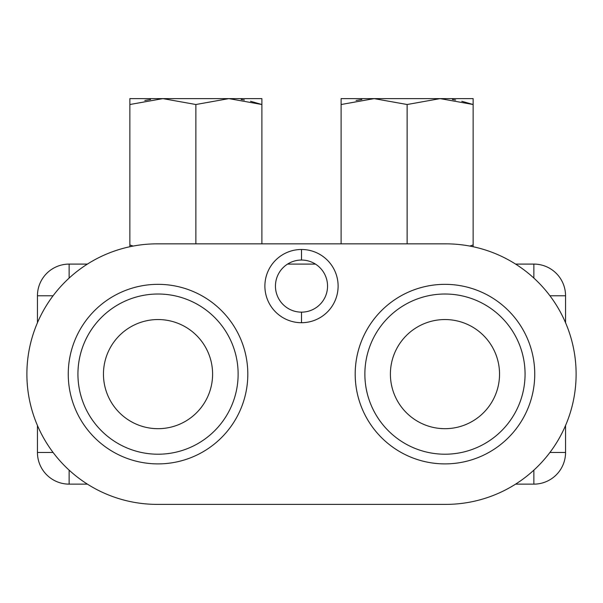 <?xml version="1.0" encoding="UTF-8"?>
<svg xmlns="http://www.w3.org/2000/svg" width="603" height="603" viewBox="0 0 603 603"><rect width="100%" height="100%" fill="white"/><g stroke="black" fill="none" stroke-linecap="round" stroke-linejoin="round"><path stroke-width="0.9" d="M37.446 322.733L37.446 295.779L37.446 322.733L37.446 295.779L53.072 295.779L37.446 295.779A31.688 31.688 0 0 1 69.134 264.091A31.688 31.688 0 0 0 37.446 295.779L53.072 295.779M37.446 425.499L37.446 452.454A31.688 31.688 0 0 0 69.134 484.134L69.134 470.144L69.134 484.134A31.688 31.688 0 0 1 37.446 452.454L53.072 452.454L37.446 452.454L37.446 425.499L37.446 452.454A31.688 31.688 0 0 0 69.134 484.134L69.134 470.144M287.548 264.091L315.452 264.091M515.595 264.091L533.866 264.091L515.595 264.091L533.866 264.091L533.866 278.081L533.866 264.091A31.688 31.688 0 0 1 565.554 295.779L549.928 295.779L565.554 295.779L565.554 322.733L565.554 295.779A31.688 31.688 0 0 0 533.866 264.091L533.866 278.081M37.446 295.779A31.688 31.688 0 0 1 69.134 264.091L87.405 264.091L69.134 264.091L69.134 278.081L69.134 264.091L87.405 264.091M129.864 246.74L129.864 244.991L129.864 246.74L129.864 244.991L133.21 246.069L129.864 244.991L129.864 104.515L129.864 244.991L133.21 246.069M195.877 243.846L195.877 104.515L162.908 98.621L129.864 104.515L129.864 98.621L162.833 98.621L129.864 98.621L129.864 104.515L129.864 98.621L162.833 98.621L129.864 104.515L162.833 98.621L228.846 98.621L195.877 104.515L195.877 243.846L195.877 104.515L162.908 98.621L195.877 104.515L228.846 98.621L195.877 104.515M144.841 100.467L150.622 99.48L144.841 100.467M250.546 101.266L261.89 104.515L261.89 98.621L228.921 98.621L261.89 98.621L261.89 104.515L250.546 101.266L261.89 104.515L261.89 243.846L261.89 104.515L228.921 98.621L162.833 98.621M228.921 98.621L261.89 104.515L228.921 98.621L261.89 98.621L261.89 243.846M565.554 425.499L565.554 452.454L565.554 425.499L565.554 452.454L549.928 452.454L565.554 452.454A31.688 31.688 0 0 1 533.866 484.134L515.595 484.134L533.866 484.134L533.866 470.144L533.866 484.134A31.688 31.688 0 0 0 565.554 452.454L549.928 452.454M87.405 484.134L69.134 484.134M407.123 243.846L407.123 104.515L374.154 98.621L341.11 104.515L341.11 243.846L341.11 98.621L374.079 98.621L341.11 98.621L341.11 104.515L341.11 98.621L374.079 98.621L341.11 104.515L374.079 98.621L440.092 98.621L407.123 104.515L407.123 243.846L407.123 104.515L374.154 98.621L407.123 104.515L440.092 98.621L407.123 104.515M356.079 100.467L361.868 99.48L356.079 100.467M461.792 101.266L473.136 104.515L440.167 98.621L473.136 98.621L473.136 104.515L461.792 101.266L473.136 104.515L473.136 244.991L469.79 246.069L473.136 244.991L469.79 246.069L473.136 244.991L473.136 246.74L473.136 104.515L473.136 244.991L469.79 246.069L473.136 244.991L473.136 246.74M440.167 98.621L473.136 104.515L440.167 98.621L473.136 98.621L473.136 104.515L473.136 98.621L374.079 98.621M445.851 504.379A130.263 130.263 0 0 0 576.114 374.116A130.263 130.263 0 0 0 445.851 243.846A130.263 130.263 0 0 1 576.114 374.116A130.263 130.263 0 0 1 445.851 504.379L157.149 504.379A130.263 130.263 0 0 1 26.886 374.116A130.263 130.263 0 0 1 157.149 243.846L445.851 243.846A130.263 130.263 0 0 1 576.114 374.116A130.263 130.263 0 0 1 445.851 504.379L157.149 504.379A130.263 130.263 0 0 1 26.886 374.116A130.263 130.263 0 0 1 157.149 243.846A130.263 130.263 0 0 0 26.886 374.116A130.263 130.263 0 0 0 157.149 504.379L445.851 504.379M355.19 374.116A89.779 89.779 0 0 0 444.969 463.895A89.779 89.779 0 0 0 534.748 374.116A89.779 89.779 0 0 0 444.969 284.337A89.779 89.779 0 0 0 355.19 374.116A89.779 89.779 0 0 0 444.969 463.895A89.779 89.779 0 0 0 534.748 374.116A89.779 89.779 0 0 0 444.969 284.337A89.779 89.779 0 0 0 355.19 374.116M68.252 374.116A89.779 89.779 0 0 0 158.031 463.895A89.779 89.779 0 0 0 247.81 374.116A89.779 89.779 0 0 0 158.031 284.337A89.779 89.779 0 0 0 68.252 374.116A89.779 89.779 0 0 0 158.031 463.895A89.779 89.779 0 0 0 247.81 374.116A89.779 89.779 0 0 0 158.031 284.337A89.779 89.779 0 0 0 68.252 374.116M301.5 249.484A36.617 36.617 0 0 0 264.883 286.093A36.617 36.617 0 0 0 301.5 322.711A36.617 36.617 0 0 0 338.117 286.093A36.617 36.617 0 0 0 301.5 249.484A36.617 36.617 0 0 0 264.883 286.093A36.617 36.617 0 0 0 301.5 322.711L301.5 312.15A26.05 26.05 0 0 1 275.45 286.093A26.05 26.05 0 0 1 301.5 260.044L301.5 249.484L301.5 260.044A26.05 26.05 0 0 1 327.55 286.093A26.05 26.05 0 0 1 301.5 312.15L301.5 322.711A36.617 36.617 0 0 0 338.117 286.093A36.617 36.617 0 0 0 301.5 249.484L301.5 260.044A26.05 26.05 0 0 0 275.45 286.093A26.05 26.05 0 0 0 301.5 312.15A26.05 26.05 0 0 0 327.55 286.093A26.05 26.05 0 0 0 301.5 260.044A26.05 26.05 0 0 0 275.45 286.093A26.05 26.05 0 0 0 301.5 312.15A26.05 26.05 0 0 0 327.55 286.093A26.05 26.05 0 0 0 301.5 260.044M157.149 243.846L445.851 243.846L157.149 243.846M525.062 374.116A80.093 80.093 0 0 0 444.969 294.015A80.093 80.093 0 0 0 364.875 374.116A80.093 80.093 0 0 1 444.969 294.015A80.093 80.093 0 0 1 525.062 374.116A80.093 80.093 0 0 1 444.969 454.21A80.093 80.093 0 0 1 364.875 374.116A80.093 80.093 0 0 0 444.969 454.21A80.093 80.093 0 0 0 525.062 374.116A80.093 80.093 0 0 0 404.922 304.749A80.093 80.093 0 0 0 404.922 443.484A80.093 80.093 0 0 0 525.062 374.116M444.969 319.545A54.572 54.572 0 0 0 390.397 374.116A54.572 54.572 0 0 0 444.969 428.688A54.572 54.572 0 0 0 499.54 374.116A54.572 54.572 0 0 0 444.969 319.545A54.572 54.572 0 0 0 390.397 374.116A54.572 54.572 0 0 0 444.969 428.688A54.572 54.572 0 0 0 499.54 374.116A54.572 54.572 0 0 0 444.969 319.545A54.572 54.572 0 0 0 397.709 401.402A54.572 54.572 0 0 0 492.229 401.402A54.572 54.572 0 0 0 444.969 319.545M238.125 374.116A80.093 80.093 0 0 0 158.031 294.015A80.093 80.093 0 0 0 77.938 374.116A80.093 80.093 0 0 1 158.031 294.015A80.093 80.093 0 0 1 238.125 374.116A80.093 80.093 0 0 1 158.031 454.21A80.093 80.093 0 0 1 77.938 374.116A80.093 80.093 0 0 0 158.031 454.21A80.093 80.093 0 0 0 238.125 374.116A80.093 80.093 0 0 0 117.984 304.749A80.093 80.093 0 0 0 117.984 443.484A80.093 80.093 0 0 0 238.125 374.116M158.031 319.545A54.572 54.572 0 0 0 103.46 374.116A54.572 54.572 0 0 0 158.031 428.688A54.572 54.572 0 0 0 212.603 374.116A54.572 54.572 0 0 0 158.031 319.545A54.572 54.572 0 0 0 103.46 374.116A54.572 54.572 0 0 0 158.031 428.688A54.572 54.572 0 0 0 212.603 374.116A54.572 54.572 0 0 0 158.031 319.545A54.572 54.572 0 0 0 110.771 401.402A54.572 54.572 0 0 0 205.291 401.402A54.572 54.572 0 0 0 158.031 319.545M129.864 104.515L129.864 244.991M244.426 100L241.132 99.48M549.928 295.779L565.554 295.779L565.554 322.733M533.866 470.144L533.866 484.134L515.595 484.134M341.11 104.515L341.11 243.846M455.672 100L452.378 99.48M534.748 374.116A89.779 89.779 0 0 1 400.083 451.866A89.779 89.779 0 0 1 400.083 296.367A89.779 89.779 0 0 1 534.748 374.116M247.81 374.116A89.779 89.779 0 0 1 113.138 451.866A89.779 89.779 0 0 1 113.138 296.367A89.779 89.779 0 0 1 247.81 374.116M301.5 322.711A36.617 36.617 0 0 1 269.79 267.792A36.617 36.617 0 0 1 333.21 267.792A36.617 36.617 0 0 1 301.5 322.711L301.5 312.15M162.908 98.621L228.846 98.621M533.866 264.091A31.688 31.688 0 0 1 565.554 295.779M53.072 452.454L37.446 452.454M69.134 264.091L69.134 278.081M533.866 484.134A31.688 31.688 0 0 0 565.554 452.454M374.154 98.621L440.092 98.621"/></g></svg>
